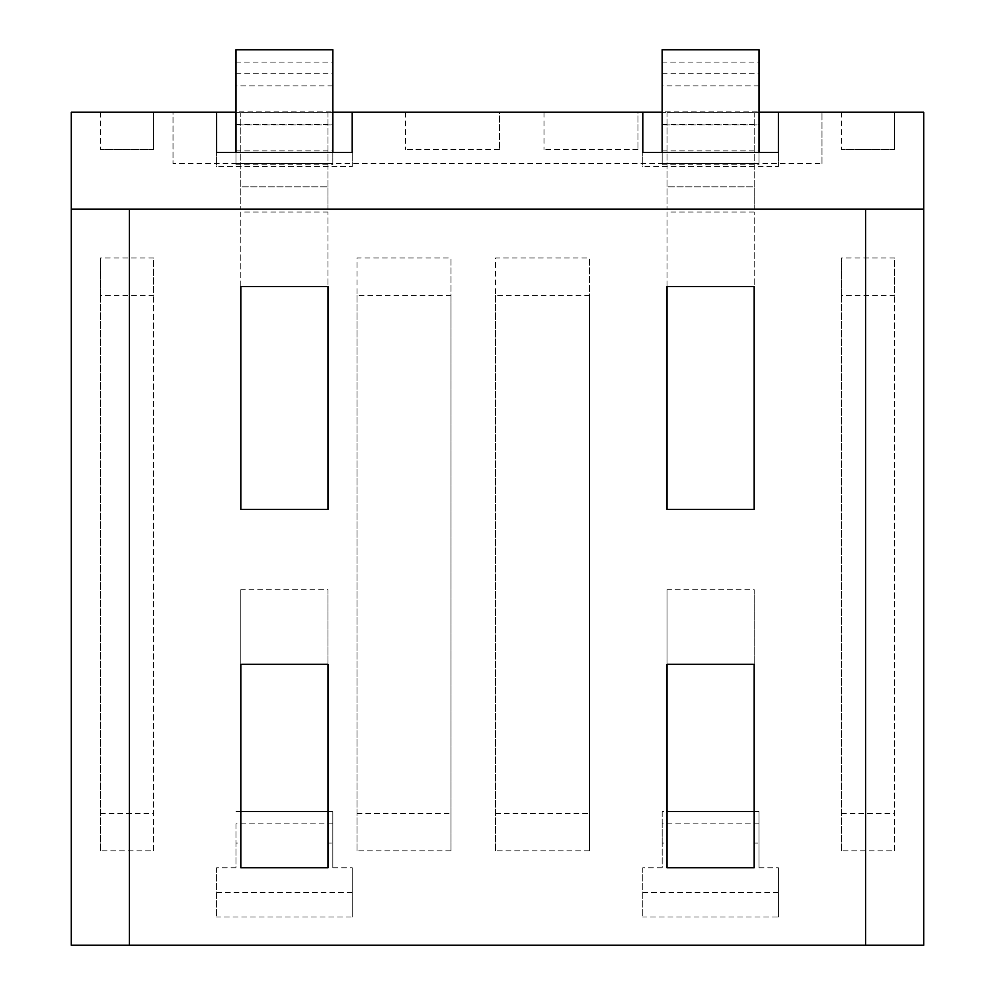 <?xml version="1.0" encoding="UTF-8"?>
<svg xmlns="http://www.w3.org/2000/svg" width="995" height="995" viewBox="0 0 995 995"><rect width="100%" height="100%" fill="white"/><g stroke="black" fill="none" stroke-linecap="round" stroke-linejoin="round"><path stroke-width="0.75" stroke-dasharray="4.97 3.73" d="M821.994 163.603L821.994 112.236L173.006 112.236L173.006 163.603L173.006 112.236L71.304 112.236L71.304 945.25L923.696 945.25L923.696 112.236L821.994 112.236L821.994 163.603L173.006 163.603M235.977 150.929L332.827 150.929L332.827 163.59L235.977 163.59L235.977 111.888L332.827 111.888L332.827 150.929M332.827 85.856L235.977 85.856L235.977 112.248L332.827 112.248L332.827 124.897L235.977 124.897L235.977 112.248L332.827 112.236L332.827 73.207L332.827 124.897M662.172 150.929L759.023 150.929L759.023 163.59L662.172 163.59L662.172 111.888L759.023 111.888L759.023 150.929M759.023 85.856L662.172 85.856L662.172 112.248L759.023 112.248L759.023 124.897L662.172 124.897L662.172 112.248L759.023 112.236L759.023 73.207L759.023 124.897M841.36 295.304L841.36 850.812L894.642 850.812L894.642 258.003L841.36 258.003L841.36 295.304L894.642 295.304L894.642 258.003M841.36 850.812L841.36 258.003M100.358 295.304L100.358 850.812L153.64 850.812L153.64 258.003L100.358 258.003L100.358 295.304L153.64 295.304L153.64 258.003M100.358 850.812L100.358 258.003M357.043 295.304L357.043 850.812L451.009 850.812L451.009 258.003L357.043 258.003L357.043 295.304L451.009 295.304L451.009 258.003M357.043 850.812L357.043 258.003M495.56 295.304L495.56 850.812L589.525 850.812L589.525 258.003L495.56 258.003L495.56 295.304L589.525 295.304L589.525 258.003M495.56 850.812L495.56 258.003M754.185 211.997L667.011 211.997L667.011 509.365L754.185 509.365L754.185 211.997L754.185 286.585L667.011 286.585L667.011 211.997M327.989 211.997L240.815 211.997L240.815 509.365L327.989 509.365L327.989 211.997L327.989 286.585L240.815 286.585L240.815 211.997M327.989 811.572L332.827 811.572L332.827 867.764L332.827 843.101L327.989 843.101L327.989 589.761L240.815 589.761L240.815 843.101L235.977 843.101L235.977 867.764L216.599 867.764L216.599 917.017L216.599 867.764M332.827 867.764L352.205 867.764L352.205 917.017L216.599 917.017M754.185 811.572L759.023 811.572L759.023 867.764L759.023 843.101L754.185 843.101L754.185 589.761L667.011 589.761L667.011 843.101L662.172 843.101L662.172 867.764L642.795 867.764L642.795 917.017L642.795 867.764M759.023 867.764L778.401 867.764L778.401 917.017L642.795 917.017M667.011 843.101L667.011 867.764L754.185 867.764L754.185 843.101M667.011 589.761L667.011 664.349L754.185 664.349L754.185 589.761M332.827 152.484L332.827 164.822L235.977 164.822L235.977 152.484M352.205 166.6L352.205 152.484L352.205 166.6L216.599 166.6L216.599 152.484L216.599 166.6M759.023 152.484L759.023 164.822L662.172 164.822L662.172 152.484M778.401 166.6L778.401 152.484L778.401 166.6L642.795 166.6L642.795 152.484L642.795 166.6M240.815 843.101L240.815 867.764L327.989 867.764L327.989 843.101M240.815 589.761L240.815 664.349L327.989 664.349L327.989 589.761M894.642 112.236L841.36 112.236L894.642 112.236L894.642 149.524L894.642 112.236M637.957 112.236L543.991 112.236L637.957 112.236L637.957 149.524L637.957 112.236M499.44 112.236L405.475 112.236L499.44 112.236L499.44 149.524L499.44 112.236M153.64 112.236L100.358 112.236L153.64 112.236L153.64 149.524L153.64 112.236M240.815 112.236L327.989 112.236L240.815 112.236L327.989 112.236L240.815 112.236L240.815 209.099L327.989 209.099L240.815 209.099L327.989 209.099L240.815 209.099L240.815 112.236M667.011 112.236L754.185 112.236L667.011 112.236L754.185 112.236L667.011 112.236L667.011 209.099L754.185 209.099L667.011 209.099L754.185 209.099L667.011 209.099L667.011 112.236M865.575 945.25L865.575 209.099L129.425 209.099L129.425 945.25M327.989 112.236L327.989 209.099L327.989 186.811L240.815 186.811L327.989 186.811L327.989 209.099L327.989 112.236M754.185 112.236L754.185 209.099L754.185 186.811L667.011 186.811L754.185 186.811L754.185 209.099L754.185 112.236M589.525 850.812L589.525 295.304M495.56 813.512L589.525 813.512M451.009 850.812L451.009 295.304M357.043 813.512L451.009 813.512M153.64 850.812L153.64 295.304M100.358 813.512L153.64 813.512M894.642 850.812L894.642 295.304M841.36 813.512L894.642 813.512M100.358 112.236L100.358 149.524L100.358 112.236M153.64 149.524L100.358 149.524L153.64 149.524M405.475 112.236L405.475 149.524L405.475 112.236M499.44 149.524L405.475 149.524L499.44 149.524M543.991 112.236L543.991 149.524L543.991 112.236M637.957 149.524L543.991 149.524L637.957 149.524M841.36 112.236L841.36 149.524L841.36 112.236M894.642 149.524L841.36 149.524L894.642 149.524M216.599 892.391L352.205 892.391L352.205 917.017M352.205 892.391L352.205 867.764M332.827 823.897L235.977 823.897L235.977 867.764M642.795 892.391L778.401 892.391L778.401 917.017M778.401 892.391L778.401 867.764M759.023 823.897L662.172 823.897L662.172 867.764M235.977 823.897L235.977 843.101M332.827 811.572L332.827 843.101M235.977 811.572L240.815 811.572M759.023 49.75L759.023 62.076L662.172 62.076L662.172 49.75M662.172 62.076L662.172 164.822M759.023 62.076L759.023 164.822M332.827 49.75L332.827 62.076L235.977 62.076L235.977 164.822M332.827 62.076L332.827 164.822M235.977 62.076L235.977 49.75M759.023 811.572L759.023 843.101M662.172 823.897L662.172 811.572L667.011 811.572M662.172 811.572L662.172 843.101M332.827 111.888L332.827 124.549L235.977 124.549L235.977 111.888M235.977 124.549L235.977 163.59M332.827 124.549L332.827 163.59M235.977 85.856L235.977 124.897M235.977 73.207L332.827 73.207M759.023 111.888L759.023 124.549L662.172 124.549L662.172 111.888M662.172 124.549L662.172 163.59M759.023 124.549L759.023 163.59M662.172 85.856L662.172 124.897M662.172 73.207L759.023 73.207"/><path stroke-width="1.49" d="M667.011 664.349L667.011 867.764L754.185 867.764L754.185 664.349L667.011 664.349M352.205 152.484L352.205 112.236L352.205 152.484L332.827 152.484L332.827 49.75L235.977 49.75L235.977 152.484L216.599 152.484L216.599 112.236L216.599 152.484M332.827 112.236L642.795 112.236L642.795 152.484L778.401 152.484L778.401 112.236L759.023 112.236M240.815 664.349L240.815 867.764L327.989 867.764L327.989 664.349L240.815 664.349M865.575 945.25L865.575 209.099L923.696 209.099L923.696 945.25L71.304 945.25L71.304 209.099L129.425 209.099L129.425 945.25M235.977 112.236L71.304 112.236L71.304 209.099M662.172 112.236L642.795 112.236L642.795 152.484M778.401 152.484L778.401 112.236L923.696 112.236L923.696 209.099M865.575 209.099L129.425 209.099M235.977 152.484L332.827 152.484M667.011 286.585L667.011 509.365L754.185 509.365L754.185 286.585L667.011 286.585M240.815 286.585L240.815 509.365L327.989 509.365L327.989 286.585L240.815 286.585M240.815 811.572L327.989 811.572M759.023 152.484L759.023 49.75L662.172 49.75L662.172 152.484M667.011 811.572L754.185 811.572"/></g></svg>
